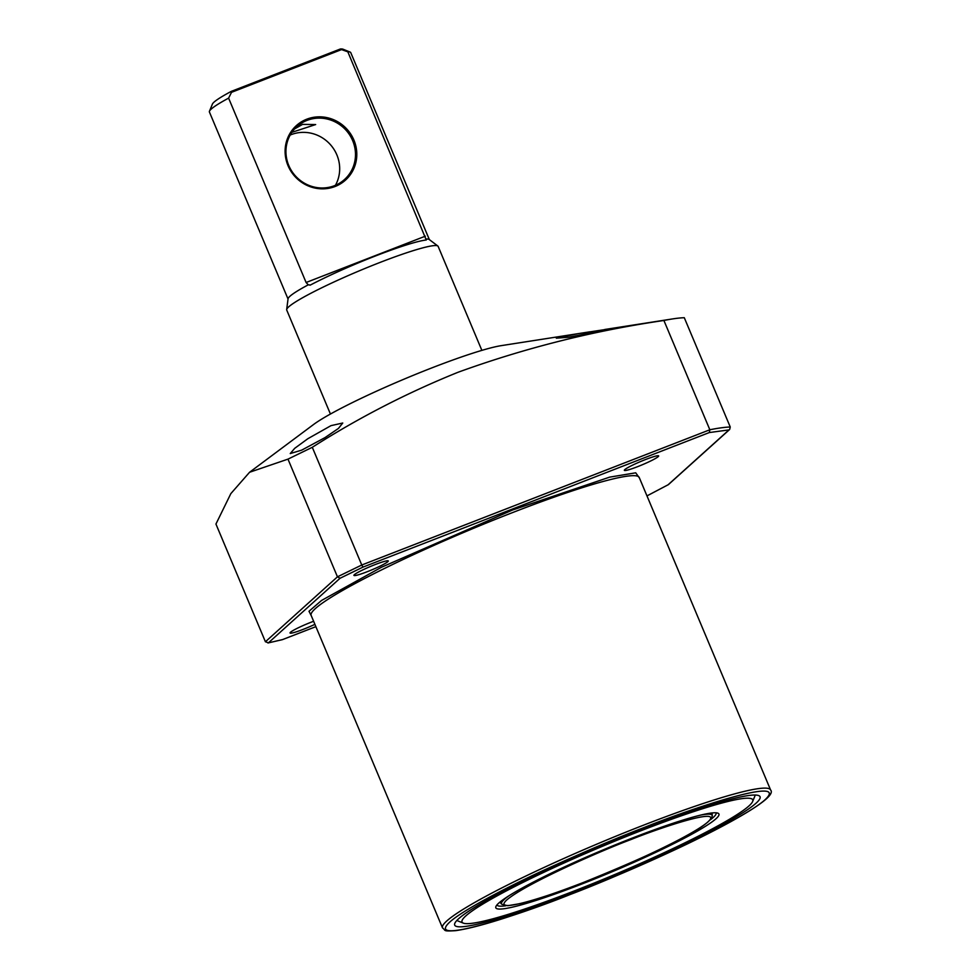 <?xml version="1.0" encoding="UTF-8"?>
<svg xmlns="http://www.w3.org/2000/svg" width="980" height="980" viewBox="0 0 980 980"><rect width="100%" height="100%" fill="white"/><g stroke="black" fill="none" stroke-linecap="round" stroke-linejoin="round"><path stroke-width="1.47" d="M637.551 466.688A18.62 1.813 157.2 0 0 658.658 455.908A18.62 1.813 157.2 0 0 645.452 459.571A18.62 1.813 157.2 0 0 624.346 470.339A18.62 1.813 157.2 0 0 637.551 466.688M367.157 571.744A18.62 1.813 157.2 0 0 388.264 560.964A18.62 1.813 157.2 0 0 375.058 564.615A18.62 1.813 157.2 0 0 353.939 575.395A18.62 1.813 157.2 0 0 367.157 571.744M313.612 621.283A18.62 1.813 157.2 0 0 311.15 622.214A18.62 1.813 157.2 0 0 290.043 632.994A18.62 1.813 157.2 0 0 303.249 629.344A18.62 1.813 157.2 0 0 314.899 624.346M752.64 801.505A157.694 15.411 -22.8 0 1 748.977 805.915A157.694 15.411 -22.8 0 1 600.642 880.408A157.694 15.411 -22.8 0 1 463.307 923.123A157.694 15.411 -22.8 0 1 465.794 915.933A157.694 15.411 -22.8 0 1 628.364 835.683A157.694 15.411 -22.8 0 1 752.64 801.505L754.759 796.373A161.663 15.79 157.2 0 0 754.992 795.025M642.537 829.239A165.632 16.182 -22.8 0 1 758.716 795.589A165.632 16.182 -22.8 0 1 572.234 892.609A165.632 16.182 -22.8 0 1 454.818 923.332A165.632 16.182 -22.8 0 1 642.537 829.239M457.035 920.281A161.663 15.79 157.2 0 0 458.15 921.053L463.307 923.123M578.261 333.641L617.253 327.724L568.853 337.23L556.322 338.186L578.261 333.641M307.867 438.697L331.007 425.639L342.755 423.017L338.455 428.419L325.029 437.595L301.693 450.139L290.252 453.556L294.698 448.338L307.867 438.697M590.058 331.791L501.307 345.634A109.503 10.694 157.2 0 0 432.131 367.782A109.503 10.694 157.2 0 0 313.441 424.597L249.569 472.262L230.839 493.626L215.943 524.055L265.421 641.765L268.422 642.831L340.072 578.249L362.968 567.114L361.767 565.007L337.451 576.828L340.072 578.249M265.421 641.765L337.451 576.828L287.973 459.13L249.582 472.262M287.973 459.13L312.289 447.297L361.767 565.007L709.839 429.767L709.324 432.548L728.998 429.902L668.066 484.806L646.971 495.892L668.066 484.806M668.311 484.708L729.659 429.473L730.247 427.011L684.297 317.716A290.19 28.359 157.2 0 0 672.452 318.941A290.19 28.359 157.2 0 0 663.901 320.472C593.28 330.824 524.668 348.084 458.052 372.265C407.068 392.845 358.484 417.86 312.289 447.297M633.056 837.778A121.006 11.821 -22.8 0 1 717.948 813.192A121.006 11.821 -22.8 0 1 581.704 884.07A121.006 11.821 -22.8 0 1 495.917 906.512A121.006 11.821 -22.8 0 1 633.056 837.778M710.353 819.807A118.813 11.613 157.2 0 0 716.074 812.873A118.813 11.613 157.2 0 0 716.049 812.812M311.371 615.93L308.994 611.263L321.575 600.446L381.441 567.261L512.577 510.004L609.683 477.125L635.726 472.813L639.45 478.02M281.995 639.707L267.981 642.978L282.424 639.646L315.879 626.649L282.559 639.585M663.901 320.472L709.839 429.767A290.19 28.359 157.2 0 1 730.247 427.011M496.983 904.895A118.813 11.613 157.2 0 0 497.007 904.957A118.813 11.613 157.2 0 0 505.962 905.728M481.866 350.375L438.146 246.397A82.124 8.024 157.2 0 0 437.852 246.017A82.124 8.024 157.2 0 0 379.86 262.505A82.124 8.024 157.2 0 0 288.696 306.863A82.124 8.024 157.2 0 0 286.675 309.57A82.124 8.024 157.2 0 0 286.724 310.048L330.432 414.038M437.852 246.017L429.166 239.463A76.648 7.485 157.2 0 0 426.104 239.047L426.276 240.002A77.383 7.558 157.2 0 0 375.695 255.878A77.383 7.558 157.2 0 0 310.378 285.033L310.035 285.192M429.363 239.622L350.742 52.602A76.648 7.485 157.2 0 0 350.117 52.075A76.648 7.485 157.2 0 0 347.827 51.818L426.276 240.002M310.378 285.033L308.271 284.825A76.648 7.485 157.2 0 0 289.945 296.254A76.648 7.485 157.2 0 0 288.059 298.778L286.675 309.57M308.271 284.825L306.103 282.497L228.61 98.135A76.648 7.485 157.2 0 0 211.251 109.05A76.648 7.485 157.2 0 0 209.475 111.193A76.648 7.485 157.2 0 0 209.414 112.014L288.034 299.023M288.01 165.632A36.689 35.157 48 0 0 335.099 186.494A36.689 35.157 48 0 0 353.89 140.042A36.689 35.157 48 0 0 306.801 119.18A36.689 35.157 48 0 0 288.01 165.632M288.757 165.461A35.586 34.104 48 0 0 344.543 179.487A35.586 34.104 48 0 0 352.665 140.63A35.586 34.104 48 0 0 296.891 126.616A35.586 34.104 48 0 0 288.757 165.461M290.178 135.056A35.586 34.104 -132 0 1 291.183 134.64A35.586 34.104 -132 0 1 336.863 154.877A35.586 34.104 -132 0 1 335.454 185.281M291.856 132.349L315.658 124.558L302.575 124.374L294.514 128.98M228.61 98.135L231.513 92.328L341.542 49.588L347.827 51.818M350.117 52.075L343.012 49.208A71.185 6.958 157.2 0 0 340.342 49L341.542 49.588M231.513 92.328L231.403 91.324A71.185 6.958 157.2 0 0 212.403 104.101L209.475 111.193M340.342 49L231.403 91.324M770.586 789.954C775.842 795.405 752.701 811.134 701.166 837.141C661.096 856.924 617.376 876.071 570.029 894.569C515.59 915.565 477.395 927.607 455.443 930.682C442.286 931.429 446.194 930.633 442.495 927.876A177.944 17.383 -22.8 0 1 644.301 824.878A177.944 17.383 -22.8 0 1 770.586 789.954L639.242 477.505A177.944 17.383 157.2 0 0 512.957 512.43A177.944 17.383 157.2 0 0 311.15 615.416L311.125 615.342M644.681 827.304C692.346 808.022 790.652 775.56 765.196 799.607C753.155 810.779 711.848 832.706 672.231 851.032C631.071 869.823 597.016 884.327 570.091 894.544C522.426 913.826 424.12 946.288 449.575 922.241C461.605 911.069 502.924 889.142 542.528 870.816C583.7 852.024 617.743 837.52 644.681 827.304M362.968 567.114L709.324 432.548M306.103 282.497L425.32 236.18M701.178 814.992A114.256 11.16 -22.8 0 1 712.24 815.715C710.721 827.892 645.195 857.561 583.517 882.417C556.799 892.755 535.717 899.812 520.27 903.597L507.738 905.716L501.723 904.222A114.256 11.16 -22.8 0 1 504.235 899.456A114.256 11.16 -22.8 0 1 508.939 895.794M631.194 839.468C661.623 827.157 724.379 806.43 708.124 821.779C689.136 838.194 612.084 871.796 583.578 882.38C553.149 894.691 490.392 915.418 506.636 900.069C525.635 883.642 602.676 850.052 631.194 839.468M442.495 927.876L311.15 615.416M604.709 329.501L672.452 318.941M501.723 904.222L499.837 902.188M712.24 815.715L712.117 812.947"/></g></svg>
